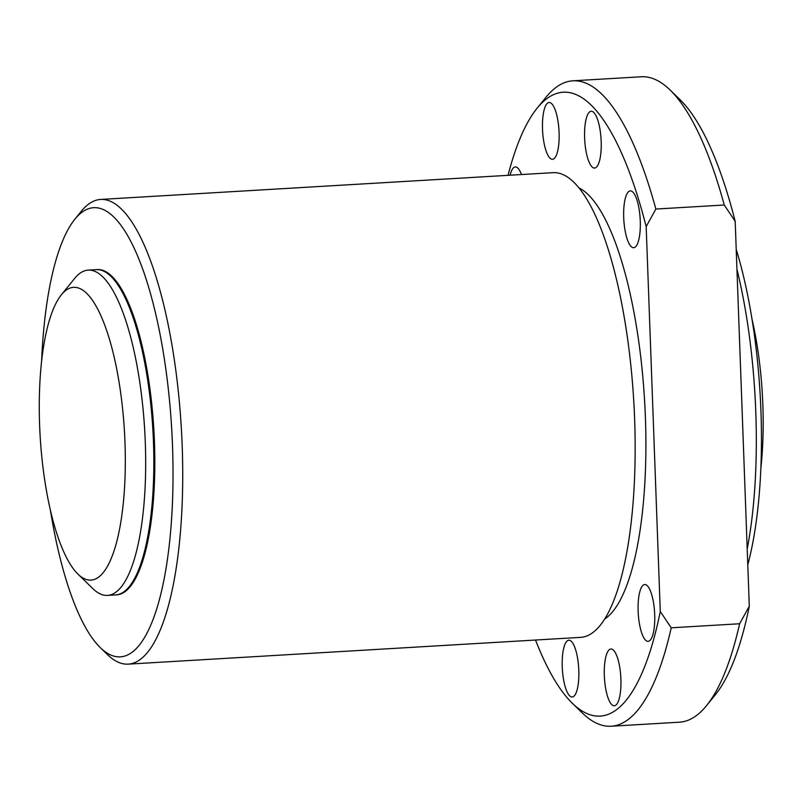 <?xml version="1.0" encoding="UTF-8"?>
<svg xmlns="http://www.w3.org/2000/svg" width="803" height="803" viewBox="0 0 803 803"><rect width="100%" height="100%" fill="white"/><g stroke="black" fill="none" stroke-linecap="round" stroke-linejoin="round"><path stroke-width="1.2" d="M124.987 442.573A146.638 42.218 -93.4 0 0 61.359 294.821A146.638 42.218 -93.4 0 0 40.15 436.18A146.638 42.218 -93.4 0 0 77.881 574.045A146.638 42.218 -93.4 0 0 124.987 442.573M77.881 574.045L92.967 588.719A162.929 46.905 -93.4 0 0 107.492 595.404A162.929 46.905 -93.4 0 0 145.303 442.644A162.929 46.905 -93.4 0 0 88.25 270.119A162.929 46.905 -93.4 0 0 74.609 278.47L61.359 294.821M107.492 595.404L115.652 594.923A162.929 46.905 -93.4 0 0 153.463 442.162A162.929 46.905 -93.4 0 0 96.4 269.637L88.25 270.119M154.447 442.102A162.929 46.905 -93.4 0 0 97.394 269.577A162.929 46.905 -93.4 0 0 96.902 269.617A162.929 46.905 -93.4 0 1 97.394 269.577A162.929 46.905 -93.4 0 1 154.447 442.102A162.929 46.905 -93.4 0 1 116.636 594.862A162.929 46.905 -93.4 0 0 154.447 442.102M760.853 468.249A146.638 42.218 -93.4 0 0 762.85 404.832A146.638 42.218 -93.4 0 0 752.04 319.343M578.802 670.334A28.446 8.191 -93.4 0 0 568.845 640.212A28.446 8.191 -93.4 0 0 562.351 669.09A28.446 8.191 -93.4 0 0 572.198 697.004A28.446 8.191 -93.4 0 0 578.802 670.334M601.176 141.388A28.446 8.191 -93.4 0 0 591.219 111.256A28.446 8.191 -93.4 0 0 584.725 140.144A28.446 8.191 -93.4 0 0 594.571 168.058A28.446 8.191 -93.4 0 0 601.176 141.388M620.9 679.107A28.446 8.191 -93.4 0 0 610.932 648.985A28.446 8.191 -93.4 0 0 604.438 677.862A28.446 8.191 -93.4 0 0 614.295 705.777A28.446 8.191 -93.4 0 0 620.9 679.107M559.089 132.615A28.446 8.191 -93.4 0 0 549.122 102.493A28.446 8.191 -93.4 0 0 542.627 131.371A28.446 8.191 -93.4 0 0 552.484 159.285A28.446 8.191 -93.4 0 0 559.089 132.615M654.706 614.656A28.446 8.191 -93.4 0 0 644.739 584.534A28.446 8.191 -93.4 0 0 638.244 613.412A28.446 8.191 -93.4 0 0 648.101 641.336A28.446 8.191 -93.4 0 0 654.706 614.656M521.458 174.532A28.446 8.191 -93.4 0 0 515.315 166.934A28.446 8.191 -93.4 0 0 510.116 175.205M640.272 221.016A28.446 8.191 -93.4 0 0 630.305 190.893A28.446 8.191 -93.4 0 0 623.811 219.781A28.446 8.191 -93.4 0 0 633.667 247.695A28.446 8.191 -93.4 0 0 640.272 221.016M747.774 564.83A225.001 64.782 -93.4 0 0 760.943 411.056A225.001 64.782 -93.4 0 0 736.21 249.382M747.202 549.011A232.76 67.01 -93.4 0 0 755.784 411.959A232.76 67.01 -93.4 0 0 736.933 269.196M535.531 640.031A312.497 89.966 -93.4 0 0 572.308 703.247L582.285 712.954A323.268 93.068 -93.4 0 0 611.103 726.233L679.509 722.188A323.268 93.068 -93.4 0 0 706.55 705.606L715.322 694.786A312.497 89.966 -93.4 0 0 749.299 606.215L735.187 221.327A312.497 89.966 -93.4 0 0 680.111 99.753L670.134 90.046A323.268 93.068 -93.4 0 0 641.316 76.767L572.92 80.812A323.268 93.068 -93.4 0 0 545.869 97.394L537.107 108.214A312.497 89.966 -93.4 0 0 508.038 175.325M735.187 221.327L724.256 205.006A323.268 93.068 -93.4 0 0 670.134 90.046M724.256 205.006L655.86 209.051L646.174 226.587A312.497 89.966 -93.4 0 0 537.107 108.214M655.86 209.051A323.268 93.068 -93.4 0 0 572.92 80.812M706.55 705.606A323.268 93.068 -93.4 0 0 739.613 623.76L749.299 606.215M739.613 623.76L671.218 627.805A323.268 93.068 -93.4 0 1 611.103 726.233M572.308 703.247A312.497 89.966 -93.4 0 0 660.287 611.485L671.218 627.805M660.287 611.485L646.174 226.587M604.599 619.083A218.787 62.995 -93.4 0 0 645.401 417.409A218.787 62.995 -93.4 0 0 579.093 187.982M50.418 510.286A225.001 64.782 -93.4 0 0 100.255 647.589L107.431 654.575A232.76 67.01 -93.4 0 0 128.179 664.131L580.619 637.361A232.76 67.01 -93.4 0 0 634.631 419.126A232.76 67.01 -93.4 0 0 553.126 172.665L100.686 199.435A232.76 67.01 -93.4 0 0 81.213 211.37L74.9 219.159A225.001 64.782 -93.4 0 0 41.605 361.37M128.179 664.131A232.76 67.01 -93.4 0 0 182.191 445.896A232.76 67.01 -93.4 0 0 100.686 199.435M100.255 647.589A225.001 64.782 -93.4 0 0 172.515 445.866A225.001 64.782 -93.4 0 0 74.9 219.159"/></g></svg>

